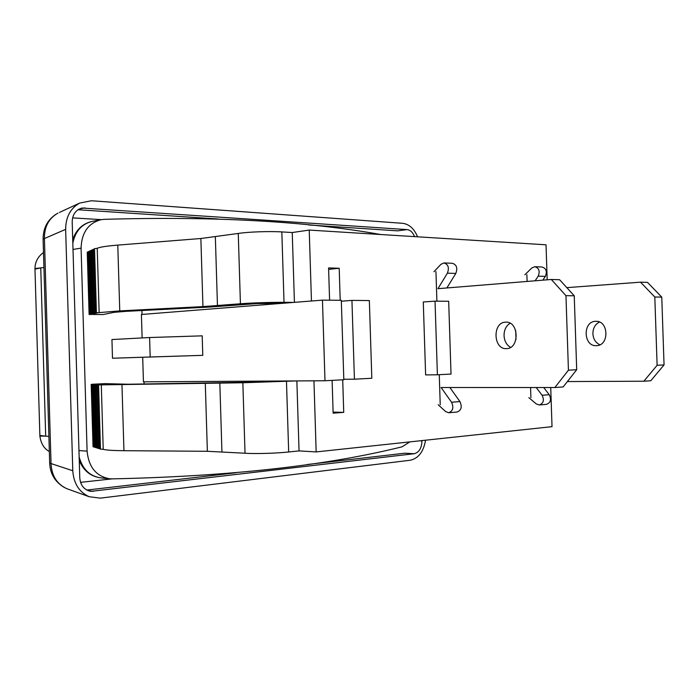 <?xml version="1.0" encoding="UTF-8"?>
<svg xmlns="http://www.w3.org/2000/svg" width="699" height="699" viewBox="0 0 699 699"><rect width="100%" height="100%" fill="white"/><g stroke="black" fill="none" stroke-linecap="round" stroke-linejoin="round"><path stroke-width="1.05" d="M351.938 300.395L369.352 300.553L371.816 378.264L354.419 379.19L351.938 300.395L341.348 301.217M435.031 301.147L448.679 301.269L451.021 374.061L437.399 374.786L435.031 301.147L423.279 301.977L425.621 374.909L437.399 374.786M142.115 337.932L141.416 314.489L282.719 303.287L257.031 303.593L210.644 306.992L126.222 311.326L113.946 312.339L103.059 314.559L89.953 314.419M88.275 251.972L87.253 252.129L89.105 314.428L89.953 314.585M89.297 251.491L88.266 251.649L90.127 314.201L91.735 314.201L89.105 314.428M90.328 251.011L89.289 251.168L91.158 313.982L92.766 313.982L90.127 314.201M91.359 250.522L90.32 250.688L92.189 313.755L93.815 313.755L91.158 313.982M92.408 250.032L91.351 250.198L93.238 313.528L94.863 313.528L92.189 313.755M93.465 249.534L92.399 249.7L94.295 313.301L95.92 313.301L93.238 313.528M94.531 249.036L93.456 249.202L95.352 313.073L96.995 313.073L94.295 313.301M96.427 312.846L99.144 312.61L97.222 248.276L94.522 248.704L96.427 312.846L98.07 312.837L95.352 313.073M97.222 248.276C99.957 247.062 106.816 246.004 117.782 245.104L200.866 238.508L238.263 233.449C248.215 231.876 269.438 231.124 281.837 231.919L292.243 232.54L294.419 302.352M99.144 312.61L119.756 310.898L202.946 306.599L240.421 303.777C250.408 302.929 271.64 302.23 284.021 302.335L293.781 302.405L322.457 300.133L341.313 300.299L343.821 379.749L324.991 380.754L322.457 300.133M328.635 269.395L339.198 268.267L340.203 300.29M329.596 300.194L328.582 267.909L339.198 268.267M311.448 301.007L309.229 230.076L292.243 232.54M547.186 279.818L546.033 244.799L309.229 230.076M515.993 339.478L515.696 330.505M527.098 281.444L526.88 274.628M530.908 397.661L530.576 387.526M333.108 412.113L343.733 412.358L333.143 413.188L332.112 380.37M342.711 379.81L343.733 412.358M343.803 379.269L354.419 379.19M436.901 301.164L435.949 271.544M440.23 404.773L439.26 374.69M380.737 234.523C306.643 221.242 214.479 216.183 104.256 219.337L100.953 219.713C88.249 223.208 81.617 232.68 81.084 248.145L87.104 451.152C88.659 467.028 96.121 476.229 109.472 478.763L111.997 478.876C229.438 476.369 326.11 465.691 402.012 446.836L409.876 441.882M141.914 310.522L142.028 314.445M202.78 355.337L150.18 356.997L149.595 337.53L202.186 335.843L202.78 355.337L112.495 358.229L111.936 339.557L149.595 337.53M150.18 356.997L112.495 358.229M282.719 303.287L293.781 302.405M142.701 357.294L143.435 381.82L324.991 380.754M144.116 383.917L144.055 381.82M296.865 380.92L299.05 450.907L288.67 451.991C276.323 453.336 255.065 453.939 245.026 453.232L207.367 451.292L123.941 450.698C112.923 450.602 106.012 450.139 103.216 449.326L100.481 449.125L98.576 384.869L101.294 384.861L103.216 449.326M313.947 380.815L316.166 451.921L299.05 450.907M316.166 451.921L552.018 426.661L550.733 387.526M296.219 380.92L242.85 382.764L101.294 384.861M92.032 384.336L98.576 384.869M97.493 384.799L99.398 448.784L100.481 448.863M96.418 384.73L98.314 448.443L99.389 448.522M95.352 384.66L97.24 448.111L98.306 448.181M94.295 384.59L96.182 447.771L97.231 447.849M93.255 384.52L95.125 447.447L96.174 447.517M91.185 384.38L93.037 446.792L94.068 446.862M92.023 384.258L105.112 383.637L128.406 384.24L259.451 382.056L285.131 380.99M95.116 447.185L94.077 447.115L92.216 384.45M536.203 387.526L542.101 395.258C544.434 400.151 543.481 403.393 539.252 404.974L536.255 403.917L528.846 397.644M524.827 274.803L531.799 267.979L534.822 266.703C539.06 268.023 540.187 271.177 538.186 276.149L535.137 280.797M534.822 266.703L541.987 267.001C546.225 268.311 547.343 271.448 545.351 276.385L542.852 280.168M566.819 287.639L640.52 282.169L654.814 297.014L657.112 365.289L643.84 381.226L567.396 381.558M654.814 297.014L661.77 297.119L647.501 282.379L640.52 282.169M661.77 297.119L664.05 364.904L657.112 365.289M664.05 364.904L650.813 380.737L643.84 381.226M543.735 387.526L549.239 394.708C551.563 399.566 550.62 402.781 546.4 404.363L539.252 404.974M599.891 344.799C595.635 342.798 593.302 339.111 592.901 333.738C592.962 328.189 595.137 324.292 599.427 322.029M595.557 321.322C582.485 321.4 583.342 346.643 596.378 345.664C609.432 345.874 608.855 320.474 595.828 321.313L595.557 321.322M433.93 271.736L440.929 264.336L443.979 262.938C448.26 264.362 449.396 267.769 447.395 273.169L437.932 288.687L551.319 279.478L565.963 295.66L568.427 370.19L554.875 387.526L441.104 387.508L451.554 402.24C453.913 407.561 452.961 411.056 448.697 412.751L445.665 411.589L438.186 404.747M443.979 262.938L452.384 263.287C456.665 264.703 457.801 268.084 455.8 273.44L446.879 287.962M565.963 295.66L574.246 295.782L559.619 279.731L551.319 279.478M574.246 295.782L576.692 369.727L568.427 370.19M576.692 369.727L563.158 386.94L554.875 387.526M449.876 387.508L459.933 401.593C462.292 406.87 461.34 410.348 457.076 412.034L448.697 412.751M510.585 347.377C506.592 345.044 504.416 341.129 504.049 335.625C504.075 329.945 506.085 325.813 510.078 323.218M505.552 322.16C492.279 322.23 493.188 349.649 506.434 348.626C519.707 348.888 519.077 321.234 505.831 322.143L505.552 322.16M59.415 212.452L79.66 203.086C70.424 208.302 65.75 217.066 65.645 229.359L72.783 470.733L51.036 463.568C51.682 475.809 56.977 484.189 66.894 488.715L68.388 489.248M417.574 236.812C414.14 228.643 409.177 224.143 402.685 223.313L91.394 200.753L79.66 203.086M66.903 488.715L89.157 496.718L100.245 498.142L410.243 460.239C418.439 458.439 423.542 451.755 425.551 440.204M414.568 236.629C412.698 232.199 410.182 229.849 407.019 229.595L82.019 208.031C75.571 210.006 72.294 214.707 72.198 222.116L79.765 477.67C80.368 485.324 84.063 489.885 90.853 491.362L414.175 453.73C419.103 452.41 421.689 448.138 421.951 440.92L421.943 440.588M89.157 496.718C79.144 492.131 73.683 483.463 72.783 470.733M57.991 213.108L57.956 213.125C48.825 218.28 44.308 226.756 44.413 238.551L43.102 239.241M78.978 209.106L85.042 207.839M308.844 224.982L397.644 230.845L407.019 229.595M88.126 490.707L93.465 491.345M307.28 464.503L404.73 453.205L414.175 453.73M419.767 440.824L421.951 440.92M65.645 229.359L44.413 238.551L51.036 463.568L49.681 463.061M39.86 435.486L45.697 436.15L39.887 436.062M34.967 268.538L40.752 267.909L34.976 269.106M109.472 478.763L100.612 477.845C89.673 476.124 82.517 469.134 79.144 456.875M72.818 243.173C75.335 231.177 81.792 223.916 92.189 221.391C82.648 223.566 76.156 229.656 72.713 239.652M119.756 310.898L117.782 245.104M202.946 306.599L200.866 238.508M217.459 305.664L215.353 236.926M240.421 303.777L238.263 233.449M284.021 302.335L281.837 231.919M87.104 451.152L78.961 450.549M73.002 249.456L81.084 248.145M286.476 381.427L288.67 451.991M242.85 382.764L245.026 453.232M219.818 382.86L221.933 451.746M205.279 383.069L207.367 451.292M121.967 384.782L123.941 450.698M545.351 276.385L538.186 276.149M549.239 394.708L542.101 395.258M455.8 273.44L447.395 273.169M459.933 401.593L451.554 402.24M218.105 218.988L77.912 209.735M86.711 490.078L236.087 472.76M80.56 482.354L112.05 478.876M101.39 219.635L72.713 217.896M40.752 268.049L45.688 436.01M48.895 436.351L45.697 436.15M40.752 267.909L43.932 267.481M100.612 477.845C90.564 476.412 83.443 470.628 79.258 460.475M100.953 219.713L92.189 221.391M82.01 208.04L81.468 208.153M90.844 491.353L90.337 491.292M64.57 487.631C55.116 482.083 50.153 473.931 49.681 463.192L43.093 239.084C43.137 228.293 47.418 220.028 55.937 214.287M43.487 252.531C37.947 256.585 35.107 261.889 34.967 268.451L39.887 436.124C40.909 443.481 44.054 448.627 49.341 451.545"/></g></svg>
